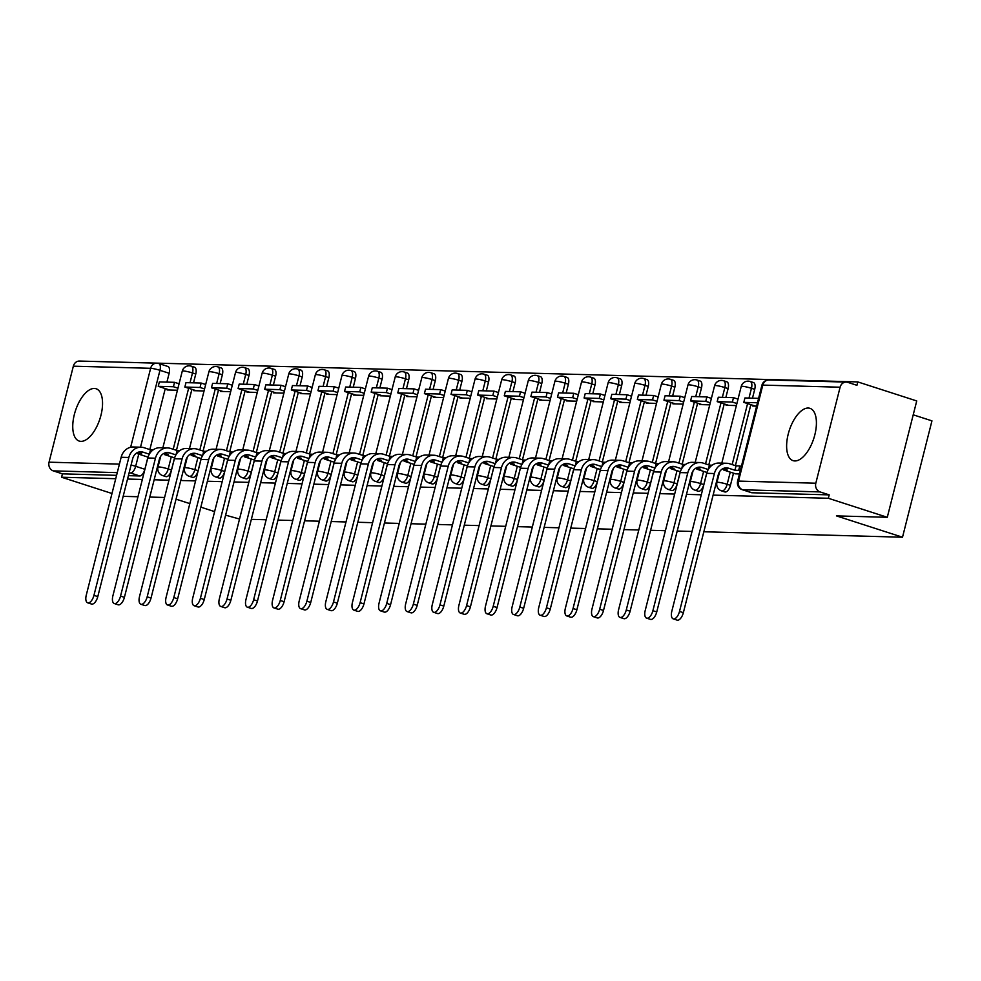 <?xml version="1.0" encoding="UTF-8"?>
<svg xmlns="http://www.w3.org/2000/svg" width="981" height="981" viewBox="0 0 981 981"><rect width="100%" height="100%" fill="white"/><g stroke="black" fill="none" stroke-linecap="round" stroke-linejoin="round"><path stroke-width="1.47" d="M724.444 491.751A7.051 3.311 -72.1 0 0 724.849 491.947A7.051 3.311 -72.1 0 0 725.302 492.021A7.051 3.311 -72.1 0 0 730.428 485.337L727.166 484.283A7.051 3.311 107.9 0 1 722.041 490.978A7.051 3.311 107.9 0 1 721.587 490.905L724.849 491.947M697.822 491.015A7.051 3.311 -72.1 0 0 698.239 491.223A7.051 3.311 -72.1 0 0 698.68 491.297A7.051 3.311 -72.1 0 0 703.806 484.602L700.557 483.559A7.051 3.311 107.9 0 1 695.419 490.242A7.051 3.311 107.9 0 1 694.977 490.169L698.239 491.223M671.212 490.292A7.051 3.311 -72.1 0 0 671.617 490.488A7.051 3.311 -72.1 0 0 672.071 490.561A7.051 3.311 -72.1 0 0 677.197 483.878L673.935 482.824A7.051 3.311 107.9 0 1 668.809 489.519A7.051 3.311 107.9 0 1 668.355 489.433L671.617 490.488M644.591 489.556A7.051 3.311 -72.1 0 0 644.995 489.764A7.051 3.311 -72.1 0 0 645.449 489.838A7.051 3.311 -72.1 0 0 650.575 483.143L647.313 482.088A7.051 3.311 107.9 0 1 642.187 488.783A7.051 3.311 107.9 0 1 641.746 488.71L644.995 489.764M617.981 488.832A7.051 3.311 -72.1 0 0 618.386 489.029A7.051 3.311 -72.1 0 0 618.827 489.102A7.051 3.311 -72.1 0 0 623.965 482.419L620.703 481.364A7.051 3.311 107.9 0 1 615.577 488.06A7.051 3.311 107.9 0 1 615.124 487.974L618.386 489.029M591.359 488.097A7.051 3.311 -72.1 0 0 591.764 488.305A7.051 3.311 -72.1 0 0 592.217 488.379A7.051 3.311 -72.1 0 0 597.343 481.683L594.081 480.629A7.051 3.311 107.9 0 1 588.956 487.324A7.051 3.311 107.9 0 1 588.514 487.25L591.764 488.305M564.737 487.373A7.051 3.311 -72.1 0 0 565.154 487.569A7.051 3.311 -72.1 0 0 565.596 487.643A7.051 3.311 -72.1 0 0 570.721 480.96L567.472 479.905A7.051 3.311 107.9 0 1 562.334 486.588A7.051 3.311 107.9 0 1 561.892 486.515L565.154 487.569M538.128 486.637A7.051 3.311 -72.1 0 0 538.532 486.846A7.051 3.311 -72.1 0 0 538.986 486.919A7.051 3.311 -72.1 0 0 544.112 480.224L540.85 479.169A7.051 3.311 107.9 0 1 535.724 485.865A7.051 3.311 107.9 0 1 535.27 485.791L538.532 486.846M511.506 485.914A7.051 3.311 -72.1 0 0 511.923 486.11A7.051 3.311 -72.1 0 0 512.364 486.184A7.051 3.311 -72.1 0 0 517.49 479.501L514.24 478.446A7.051 3.311 107.9 0 1 509.102 485.129A7.051 3.311 107.9 0 1 508.661 485.055L511.923 486.11M484.896 485.178A7.051 3.311 -72.1 0 0 485.301 485.374A7.051 3.311 -72.1 0 0 485.742 485.46A7.051 3.311 -72.1 0 0 490.88 478.765L487.618 477.71A7.051 3.311 107.9 0 1 482.493 484.406A7.051 3.311 107.9 0 1 482.039 484.332L485.301 485.374M458.274 484.455A7.051 3.311 -72.1 0 0 458.679 484.651A7.051 3.311 -72.1 0 0 459.133 484.724A7.051 3.311 -72.1 0 0 464.258 478.029L460.996 476.987A7.051 3.311 107.9 0 1 455.871 483.67A7.051 3.311 107.9 0 1 455.429 483.596L458.679 484.651M431.665 483.719A7.051 3.311 -72.1 0 0 432.069 483.915A7.051 3.311 -72.1 0 0 432.511 484.001A7.051 3.311 -72.1 0 0 437.649 477.306L434.387 476.251A7.051 3.311 107.9 0 1 429.261 482.946A7.051 3.311 107.9 0 1 428.807 482.873L432.069 483.915M405.043 482.983A7.051 3.311 -72.1 0 0 405.447 483.192A7.051 3.311 -72.1 0 0 405.901 483.265A7.051 3.311 -72.1 0 0 411.027 476.57L407.765 475.527A7.051 3.311 107.9 0 1 402.639 482.211A7.051 3.311 107.9 0 1 402.185 482.137L405.447 483.192M378.421 482.26A7.051 3.311 -72.1 0 0 378.838 482.456A7.051 3.311 -72.1 0 0 379.279 482.529A7.051 3.311 -72.1 0 0 384.405 475.846L381.155 474.792A7.051 3.311 107.9 0 1 376.017 481.487A7.051 3.311 107.9 0 1 375.576 481.413L378.838 482.456M351.811 481.524A7.051 3.311 -72.1 0 0 352.216 481.732A7.051 3.311 -72.1 0 0 352.67 481.806A7.051 3.311 -72.1 0 0 357.795 475.111L354.533 474.068A7.051 3.311 107.9 0 1 349.408 480.751A7.051 3.311 107.9 0 1 348.954 480.678L352.216 481.732M325.189 480.8A7.051 3.311 -72.1 0 0 325.594 480.997A7.051 3.311 -72.1 0 0 326.048 481.07A7.051 3.311 -72.1 0 0 331.173 474.387L327.924 473.333A7.051 3.311 107.9 0 1 322.786 480.028A7.051 3.311 107.9 0 1 322.344 479.942L325.594 480.997M298.58 480.065A7.051 3.311 -72.1 0 0 298.984 480.273A7.051 3.311 -72.1 0 0 299.426 480.347A7.051 3.311 -72.1 0 0 304.564 473.651L301.302 472.597A7.051 3.311 107.9 0 1 296.176 479.292A7.051 3.311 107.9 0 1 295.722 479.219L298.984 480.273M271.958 479.341A7.051 3.311 -72.1 0 0 272.362 479.537A7.051 3.311 -72.1 0 0 272.816 479.611A7.051 3.311 -72.1 0 0 277.942 472.928L274.68 471.873A7.051 3.311 107.9 0 1 269.554 478.569A7.051 3.311 107.9 0 1 269.113 478.483L272.362 479.537M245.336 478.605A7.051 3.311 -72.1 0 0 245.753 478.814A7.051 3.311 -72.1 0 0 246.194 478.887A7.051 3.311 -72.1 0 0 251.332 472.192L248.07 471.138A7.051 3.311 107.9 0 1 242.945 477.833A7.051 3.311 107.9 0 1 242.491 477.759L245.753 478.814M218.726 477.882A7.051 3.311 -72.1 0 0 219.131 478.078A7.051 3.311 -72.1 0 0 219.585 478.152A7.051 3.311 -72.1 0 0 224.71 471.469L221.448 470.414A7.051 3.311 107.9 0 1 216.323 477.097A7.051 3.311 107.9 0 1 215.869 477.024L219.131 478.078M192.104 477.146A7.051 3.311 -72.1 0 0 192.521 477.355A7.051 3.311 -72.1 0 0 192.963 477.428A7.051 3.311 -72.1 0 0 198.088 470.733L194.839 469.678A7.051 3.311 107.9 0 1 189.701 476.374A7.051 3.311 107.9 0 1 189.259 476.3L192.521 477.355M165.495 476.423A7.051 3.311 -72.1 0 0 165.899 476.619A7.051 3.311 -72.1 0 0 166.353 476.692A7.051 3.311 -72.1 0 0 171.479 470.009L168.217 468.955A7.051 3.311 107.9 0 1 163.091 475.638A7.051 3.311 107.9 0 1 162.638 475.564L165.899 476.619M94.335 388.451A27.493 12.9 -72.1 0 0 74.826 412.743A27.493 12.9 -72.1 0 0 79.203 441.07A27.493 12.9 -72.1 0 0 80.945 441.364A27.493 12.9 -72.1 0 0 100.467 417.084A27.493 12.9 -72.1 0 0 96.089 388.746A27.493 12.9 -72.1 0 0 94.335 388.451M808.209 408.035A27.493 12.9 -72.1 0 0 788.699 432.327A27.493 12.9 -72.1 0 0 793.077 460.653A27.493 12.9 -72.1 0 0 794.818 460.947A27.493 12.9 -72.1 0 0 814.34 436.655A27.493 12.9 -72.1 0 0 809.963 408.329A27.493 12.9 -72.1 0 0 808.209 408.035M713.113 495.111L828.344 498.274L887.29 517.294L916.732 400.947L857.786 381.916L90.902 361.364M913.225 414.816L931.95 420.861L902.508 537.22L703.831 531.763M111.981 493.504L61.582 477.232L115.721 478.716M127.542 479.047L142.343 479.451M154.152 479.77L168.965 480.187M180.774 480.506L195.575 480.911M207.396 481.242L222.196 481.646M234.005 481.965L248.806 482.37M260.627 482.701L275.428 483.106M287.237 483.425L302.038 483.829M313.859 484.16L328.66 484.565M340.468 484.884L355.281 485.288M367.09 485.62L381.891 486.024M393.712 486.343L408.513 486.748M420.322 487.079L435.123 487.483M446.944 487.802L461.744 488.207M473.553 488.538L488.354 488.943M500.175 489.261L514.976 489.678M526.797 489.997L541.598 490.402M553.407 490.733L568.207 491.138M580.029 491.456L594.829 491.861M606.638 492.192L621.439 492.597M633.26 492.916L648.061 493.32M659.87 493.651L674.67 494.056M686.492 494.375L701.292 494.78M164.587 497.465L149.786 497.06M137.965 496.742L123.165 496.337M176.053 499.17L189.836 503.609M200.835 507.165L214.606 511.604M225.605 515.16L239.536 519.035M692.022 531.444L677.221 531.04M665.4 530.709L650.599 530.304M638.778 529.985L623.977 529.581M612.169 529.25L597.368 528.845M585.547 528.526L570.746 528.109M558.937 527.79L544.136 527.386M532.315 527.067L517.514 526.65M505.705 526.331L490.892 525.926M479.084 525.595L464.283 525.191M452.462 524.872L437.661 524.467M425.852 524.136L411.051 523.731M399.23 523.413L384.429 523.008M372.621 522.677L357.82 522.272M345.999 521.953L331.198 521.549M319.389 521.218L304.576 520.813M292.767 520.494L277.966 520.089M266.145 519.758L251.344 519.354M887.29 517.294L836.45 515.896L902.508 537.22M857.786 381.916L856.928 385.312L847.743 382.345A7.051 6.168 91.6 0 0 846.223 382.087A7.051 6.168 91.6 0 0 840.104 387.213L815.812 483.216A7.051 6.168 91.6 0 0 820.018 491.91L742.727 489.789A7.051 3.311 107.9 0 1 742.286 489.715L751.471 492.683A7.051 3.311 107.9 0 1 751.054 492.474M828.344 498.274L829.203 494.878L820.018 491.91M167.457 366.404A7.051 3.311 107.9 0 1 167.898 366.477A7.051 3.311 107.9 0 1 169.149 373.27L166.917 382.112M165.274 388.586L149.848 449.58M147.935 457.109L144.857 469.274L135.672 466.306A7.051 3.311 107.9 0 1 130.547 473.001L129.075 472.965M61.582 477.232L62.441 473.848L53.256 470.88A7.051 6.168 -88.4 0 1 49.05 462.186L73.342 366.183A7.051 6.168 -88.4 0 1 79.461 361.057L156.752 363.166A7.051 6.168 -88.4 0 1 158.272 363.436A7.051 3.311 107.9 0 1 158.726 363.51A7.051 3.311 107.9 0 1 159.964 370.315L140.516 447.189M193.956 389.984L193.784 390.683L204.048 390.965M220.578 390.72L220.394 391.419L230.658 391.701M247.187 391.444L247.016 392.142L257.28 392.425M273.809 392.179L273.625 392.878L283.889 393.16M300.419 392.903L300.247 393.614L310.511 393.896M327.041 393.639L326.869 394.337L337.133 394.62M353.663 394.362L353.479 395.073L363.743 395.355M380.272 395.098L380.101 395.797L390.364 396.079M406.894 395.821L406.71 396.532L416.974 396.815M433.504 396.557L433.332 397.256L443.596 397.538M460.126 397.293L459.942 397.992L470.218 398.274M486.735 398.016L486.564 398.715L496.827 398.997M513.357 398.752L513.186 399.451L523.449 399.733M539.979 399.475L539.795 400.174L550.059 400.456M566.589 400.211L566.417 400.91L576.681 401.192M593.211 400.935L593.027 401.634L603.29 401.916M619.82 401.67L619.649 402.369L629.912 402.651M646.442 402.394L646.258 403.105L656.534 403.387M673.064 403.13L672.88 403.829L683.144 404.111M699.674 403.853L699.502 404.564L709.766 404.846M726.296 404.589L726.112 405.288L736.375 405.57M752.905 405.312L752.734 406.024L756.633 406.122M735.566 473.835L739.466 473.97M754.72 389.334L751.458 388.292A7.051 3.311 107.9 0 0 750.207 381.486L753.469 382.541A7.051 3.311 -72.1 0 1 754.72 389.334L752.476 398.176M750.845 404.65L735.407 465.644M733.506 473.173L730.428 485.337M728.098 388.611L724.849 387.556A7.051 3.311 107.9 0 0 723.598 380.751L726.86 381.805A7.051 3.311 -72.1 0 1 728.098 388.611L725.866 397.452M724.223 403.927L708.797 464.908M706.884 472.437L703.806 484.602M701.489 387.875L698.227 386.821A7.051 3.311 107.9 0 0 696.976 380.027L700.238 381.069A7.051 3.311 -72.1 0 1 701.489 387.875L699.245 396.716M697.614 403.191L682.175 464.185M680.274 471.714L677.197 483.878M674.867 387.152L671.605 386.097A7.051 3.311 107.9 0 0 670.366 379.291L673.616 380.346A7.051 3.311 -72.1 0 1 674.867 387.152L672.635 395.993M670.992 402.468L655.566 463.449M653.653 470.978L650.575 483.143M648.257 386.416L644.995 385.361A7.051 3.311 107.9 0 0 643.744 378.568L647.006 379.61A7.051 3.311 -72.1 0 1 648.257 386.416L646.013 395.257M644.382 401.732L628.944 462.725M627.043 470.255L623.965 482.419M621.635 385.692L618.373 384.638A7.051 3.311 107.9 0 0 617.135 377.832L620.384 378.887A7.051 3.311 -72.1 0 1 621.635 385.692L619.403 394.534M617.76 400.996L602.322 461.99M600.421 469.519L597.343 481.683M595.013 384.957L591.764 383.902A7.051 3.311 107.9 0 0 590.513 377.109L593.775 378.151A7.051 3.311 -72.1 0 1 595.013 384.957L592.782 393.798M591.138 400.273L575.712 461.266M573.799 468.795L570.721 480.96M568.404 384.233L565.142 383.179A7.051 3.311 107.9 0 0 563.891 376.373L567.153 377.427A7.051 3.311 -72.1 0 1 568.404 384.233L566.16 393.062M564.529 399.537L549.09 460.53M547.19 468.06L544.112 480.224M541.782 383.497L538.532 382.443A7.051 3.311 107.9 0 0 537.281 375.649L540.543 376.692A7.051 3.311 -72.1 0 1 541.782 383.497L539.55 392.339M537.907 398.813L522.481 459.807M520.568 467.336L517.49 479.501M515.172 382.762L511.91 381.719A7.051 3.311 107.9 0 0 510.66 374.914L513.921 375.968A7.051 3.311 -72.1 0 1 515.172 382.762L512.928 391.603M511.297 398.078L495.859 459.071M493.958 466.6L490.88 478.765M488.55 382.038L485.288 380.984A7.051 3.311 107.9 0 0 484.05 374.178L487.299 375.233A7.051 3.311 -72.1 0 1 488.55 382.038L486.318 390.879M484.675 397.354L469.249 458.348M467.336 465.877L464.258 478.029M461.941 381.302L458.679 380.26A7.051 3.311 107.9 0 0 457.428 373.454L460.69 374.509A7.051 3.311 -72.1 0 1 461.941 381.302L459.697 390.144M458.066 396.618L442.627 457.612M440.727 465.141L437.649 477.306M435.319 380.579L432.057 379.524A7.051 3.311 107.9 0 0 430.818 372.719L434.068 373.773A7.051 3.311 -72.1 0 1 435.319 380.579L433.087 389.42M431.444 395.895L416.005 456.876M414.105 464.418L411.027 476.57M408.697 379.843L405.447 378.801A7.051 3.311 107.9 0 0 404.197 371.995L407.458 373.05A7.051 3.311 -72.1 0 1 408.697 379.843L406.465 388.684M404.822 395.159L389.396 456.153M387.483 463.682L384.405 475.846M382.087 379.12L378.825 378.065A7.051 3.311 107.9 0 0 377.575 371.259L380.836 372.314A7.051 3.311 -72.1 0 1 382.087 379.12L379.843 387.961M378.212 394.436L362.774 455.417M360.873 462.946L357.795 475.111M355.465 378.384L352.216 377.329A7.051 3.311 107.9 0 0 350.965 370.536L354.227 371.578A7.051 3.311 -72.1 0 1 355.465 378.384L353.234 387.225M351.59 393.7L336.164 454.694M334.251 462.223L331.173 474.387M328.856 377.66L325.594 376.606A7.051 3.311 107.9 0 0 324.343 369.8L327.605 370.855A7.051 3.311 -72.1 0 1 328.856 377.66L326.612 386.502M324.981 392.976L309.542 453.958M307.642 461.487L304.564 473.651M302.234 376.925L298.972 375.87A7.051 3.311 107.9 0 0 297.734 369.077L300.983 370.119A7.051 3.311 -72.1 0 1 302.234 376.925L300.002 385.766M298.359 392.241L282.933 453.234M281.02 460.763L277.942 472.928M275.624 376.201L272.362 375.147A7.051 3.311 107.9 0 0 271.112 368.341L274.373 369.396A7.051 3.311 -72.1 0 1 275.624 376.201L273.38 385.043M271.749 391.505L256.311 452.499M254.41 460.028L251.332 472.192M249.002 375.465L245.741 374.411A7.051 3.311 107.9 0 0 244.49 367.617L247.752 368.66A7.051 3.311 -72.1 0 1 249.002 375.465L246.771 384.307M245.127 390.781L229.689 451.775M227.788 459.304L224.71 471.469M222.38 374.742L219.131 373.687A7.051 3.311 107.9 0 0 217.88 366.882L221.142 367.936A7.051 3.311 -72.1 0 1 222.38 374.742L220.149 383.571M218.505 390.046L203.079 451.039M201.166 458.568L198.088 470.733M195.771 374.006L192.509 372.952A7.051 3.311 107.9 0 0 191.258 366.158L194.52 367.201A7.051 3.311 -72.1 0 1 195.771 374.006L193.527 382.848M191.896 389.322L176.457 450.316M174.557 457.845L171.479 470.009M167.346 389.261L167.162 389.96L177.426 390.242M829.203 494.878L751.912 492.756A7.051 3.311 107.9 0 1 751.471 492.683M128.401 475.65L139.731 475.969A7.051 3.311 -72.1 0 0 144.857 469.274M62.441 473.848L116.58 475.331M149.308 454.178L143.005 452.143A9.516 8.326 91.6 0 0 140.945 451.787A9.516 8.326 91.6 0 0 132.68 458.716L97.793 596.607A7.934 3.716 107.9 0 1 91.515 604.051L87.665 602.812A7.934 3.716 -72.1 0 0 93.943 595.369L128.83 457.477A14.102 12.336 -88.4 0 1 141.068 447.213A14.102 12.336 -88.4 0 1 144.121 447.728L150.485 449.789L149.431 453.97M141.068 447.213L133.391 446.993A14.102 12.336 -88.4 0 0 121.154 457.269L86.267 595.16A7.934 3.716 -72.1 0 0 87.665 602.812M153.171 449.862L150.485 449.789M148.021 457.134L137.941 453.884L141.693 453.982L137.377 452.597M174.544 382.32L159.351 381.903L158.235 386.318L173.429 386.735L174.544 382.32L179.057 383.779M177.941 388.194L173.429 386.735M169.738 390.033L158.235 386.318M137.941 453.884L138.198 452.854M175.918 454.902L169.615 452.866A9.516 8.326 91.6 0 0 167.555 452.523A9.516 8.326 91.6 0 0 159.302 459.451L124.415 597.343A7.934 3.716 107.9 0 1 118.137 604.787L114.287 603.536A7.934 3.716 -72.1 0 0 120.553 596.092L155.452 458.213A14.102 12.336 -88.4 0 1 167.69 447.937A14.102 12.336 -88.4 0 1 170.731 448.464L177.095 450.512L176.04 454.694M167.69 447.937L160.013 447.728A14.102 12.336 -88.4 0 0 147.775 457.992L112.876 595.884A7.934 3.716 -72.1 0 0 114.287 603.536M179.781 450.586L177.095 450.512M174.63 457.869L164.55 454.62L168.303 454.718L163.999 453.32M201.154 383.056L185.973 382.639L184.857 387.054L200.038 387.47L201.154 383.056L205.679 384.515M204.563 388.93L200.038 387.47M196.347 390.757L184.857 387.054M164.55 454.62L164.808 453.59M202.54 455.638L196.237 453.602A9.516 8.326 91.6 0 0 194.177 453.247A9.516 8.326 91.6 0 0 185.912 460.175L151.025 598.067A7.934 3.716 107.9 0 1 144.747 605.51L140.896 604.271A7.934 3.716 -72.1 0 0 147.175 596.828L182.061 458.936A14.102 12.336 -88.4 0 1 194.299 448.673A14.102 12.336 -88.4 0 1 197.353 449.188L203.717 451.248L202.662 455.429M194.299 448.673L186.623 448.452A14.102 12.336 -88.4 0 0 174.385 458.728L139.498 596.62A7.934 3.716 -72.1 0 0 140.896 604.271M206.402 451.321L203.717 451.248M201.252 458.593L191.172 455.343L194.925 455.442L190.608 454.056M227.776 383.779L212.583 383.375L211.467 387.777L226.66 388.194L227.776 383.779L232.301 385.251M231.185 389.653L226.66 388.194M222.969 391.493L211.467 387.777M191.172 455.343L191.43 454.313M229.149 456.361L222.846 454.338A9.516 8.326 91.6 0 0 220.799 453.982A9.516 8.326 91.6 0 0 212.534 460.911L177.647 598.802A7.934 3.716 107.9 0 1 171.368 606.246L167.518 604.995A7.934 3.716 -72.1 0 0 173.796 597.564L208.683 459.672A14.102 12.336 -88.4 0 1 220.921 449.396A14.102 12.336 -88.4 0 1 223.962 449.923L230.339 451.983L229.272 456.153M220.921 449.396L213.245 449.188A14.102 12.336 -88.4 0 0 201.007 459.451L166.108 597.343A7.934 3.716 -72.1 0 0 167.518 604.995M233.012 452.057L230.339 451.983M227.862 459.329L217.782 456.079L221.547 456.177L217.23 454.779M254.386 384.515L239.205 384.098L238.089 388.513L253.27 388.93L254.386 384.515L258.91 385.974M257.795 390.389L253.27 388.93M249.579 392.216L238.089 388.513M217.782 456.079L218.052 455.049M255.771 457.097L249.468 455.061A9.516 8.326 91.6 0 0 247.408 454.706A9.516 8.326 91.6 0 0 239.156 461.646L204.256 599.526A7.934 3.716 107.9 0 1 197.99 606.969L194.14 605.731A7.934 3.716 -72.1 0 0 200.406 598.287L235.305 460.396A14.102 12.336 -88.4 0 1 247.531 450.132A14.102 12.336 -88.4 0 1 250.584 450.647L256.948 452.707L255.894 456.888M247.531 450.132L239.855 449.923A14.102 12.336 -88.4 0 0 227.617 460.187L192.73 598.079A7.934 3.716 -72.1 0 0 194.14 605.731M259.634 452.781L256.948 452.707M254.484 460.052L244.404 456.803L248.156 456.913L243.84 455.515M281.007 385.251L265.826 384.834L264.711 389.236L279.892 389.653L281.007 385.251L285.532 386.71M284.416 391.112L279.892 389.653M276.201 392.952L264.711 389.236M244.404 456.803L244.661 455.785M282.393 457.833L276.078 455.797A9.516 8.326 91.6 0 0 274.03 455.442A9.516 8.326 91.6 0 0 265.765 462.37L230.878 600.262A7.934 3.716 107.9 0 1 224.6 607.705L220.75 606.454A7.934 3.716 -72.1 0 0 227.028 599.023L261.915 461.131A14.102 12.336 -88.4 0 1 274.153 450.855A14.102 12.336 -88.4 0 1 277.194 451.383L283.57 453.443L282.516 457.624M274.153 450.855L266.476 450.647A14.102 12.336 -88.4 0 0 254.238 460.923L219.352 598.802A7.934 3.716 -72.1 0 0 220.75 606.454M286.256 453.516L283.57 453.443M281.093 460.788L271.026 457.538L274.778 457.637L270.462 456.251M307.617 385.974L292.436 385.558L291.32 389.972L306.501 390.389L307.617 385.974L312.142 387.434M311.026 391.848L306.501 390.389M302.822 393.675L291.32 389.972M271.026 457.538L271.283 456.508M309.003 458.556L302.7 456.521A9.516 8.326 91.6 0 0 300.64 456.165A9.516 8.326 91.6 0 0 292.387 463.106L257.488 600.985A7.934 3.716 107.9 0 1 251.222 608.428L247.371 607.19A7.934 3.716 -72.1 0 0 253.638 599.747L288.537 461.855A14.102 12.336 -88.4 0 1 300.775 451.591A14.102 12.336 -88.4 0 1 303.816 452.118L310.18 454.166L309.125 458.348M300.775 451.591L293.086 451.383A14.102 12.336 -88.4 0 0 280.86 461.646L245.961 599.538A7.934 3.716 -72.1 0 0 247.371 607.19M312.865 454.24L310.18 454.166M307.715 461.511L297.635 458.262L301.388 458.372L297.071 456.974M334.239 386.71L319.058 386.293L317.942 390.696L333.123 391.112L334.239 386.71L338.764 388.169M337.648 392.572L333.123 391.112M329.432 394.411L317.942 390.696M297.635 458.262L297.893 457.244M335.625 459.292L329.322 457.256A9.516 8.326 91.6 0 0 327.262 456.901A9.516 8.326 91.6 0 0 318.997 463.829L284.11 601.721A7.934 3.716 107.9 0 1 277.831 609.164L273.981 607.926A7.934 3.716 -72.1 0 0 280.259 600.482L315.146 462.591A14.102 12.336 -88.4 0 1 327.384 452.315A14.102 12.336 -88.4 0 1 330.438 452.842L336.802 454.902L335.747 459.083M327.384 452.315L319.708 452.106A14.102 12.336 -88.4 0 0 307.47 462.382L272.583 600.274A7.934 3.716 -72.1 0 0 273.981 607.926M339.487 454.976L336.802 454.902M334.337 462.247L324.257 458.998L328.01 459.096L323.693 457.71M360.861 387.434L345.668 387.017L344.552 391.431L359.745 391.848L360.861 387.434L365.373 388.893M364.258 393.307L359.745 391.848M356.054 395.135L344.552 391.431M324.257 458.998L324.515 457.968M362.234 460.015L355.931 457.98A9.516 8.326 91.6 0 0 353.871 457.624A9.516 8.326 91.6 0 0 345.619 464.565L310.732 602.457A7.934 3.716 107.9 0 1 304.453 609.888L300.603 608.649A7.934 3.716 -72.1 0 0 306.869 601.206L341.768 463.314A14.102 12.336 -88.4 0 1 354.006 453.05A14.102 12.336 -88.4 0 1 357.047 453.578L363.424 455.625L362.357 459.807M354.006 453.05L346.33 452.842A14.102 12.336 -88.4 0 0 334.092 463.106L299.193 600.997A7.934 3.716 -72.1 0 0 300.603 608.649M366.097 455.699L363.424 455.625M360.947 462.983L350.867 459.721L354.619 459.831L350.315 458.434M387.47 388.169L372.29 387.753L371.174 392.155L386.355 392.572L387.47 388.169L391.995 389.629M390.879 394.031L386.355 392.572M382.664 395.87L371.174 392.155M350.867 459.721L351.124 458.703M388.856 460.751L382.553 458.716A9.516 8.326 91.6 0 0 380.493 458.36A9.516 8.326 91.6 0 0 372.228 465.288L337.341 603.18A7.934 3.716 107.9 0 1 331.063 610.623L327.213 609.385A7.934 3.716 -72.1 0 0 333.491 601.942L368.378 464.05A14.102 12.336 -88.4 0 1 380.616 453.774A14.102 12.336 -88.4 0 1 383.669 454.301L390.033 456.361L388.979 460.543M380.616 453.774L372.939 453.565A14.102 12.336 -88.4 0 0 360.701 463.841L325.815 601.733A7.934 3.716 -72.1 0 0 327.213 609.385M392.719 456.435L390.033 456.361M387.569 463.706L377.489 460.457L381.241 460.555L376.925 459.169M414.092 388.893L398.899 388.476L397.783 392.89L412.976 393.307L414.092 388.893L418.617 390.352M417.501 394.767L412.976 393.307M409.285 396.594L397.783 392.89M377.489 460.457L377.746 459.427M415.466 461.475L409.163 459.439A9.516 8.326 91.6 0 0 407.115 459.083A9.516 8.326 91.6 0 0 398.85 466.024L363.963 603.916A7.934 3.716 107.9 0 1 357.685 611.359L353.834 610.108A7.934 3.716 -72.1 0 0 360.113 602.665L395 464.773A14.102 12.336 -88.4 0 1 407.238 454.51A14.102 12.336 -88.4 0 1 410.279 455.037L416.655 457.085L415.588 461.266M407.238 454.51L399.561 454.301A14.102 12.336 -88.4 0 0 387.323 464.565L352.437 602.457A7.934 3.716 -72.1 0 0 353.834 610.108M419.328 457.158L416.655 457.085M414.178 464.442L404.098 461.18L407.863 461.291L403.547 459.893M440.702 389.629L425.521 389.212L424.405 393.614L439.586 394.031L440.702 389.629L445.227 391.088M444.111 395.49L439.586 394.031M435.895 397.33L424.405 393.614M404.098 461.18L404.368 460.163M442.088 462.21L435.785 460.175A9.516 8.326 91.6 0 0 433.725 459.819A9.516 8.326 91.6 0 0 425.472 466.748L390.573 604.639A7.934 3.716 107.9 0 1 384.307 612.083L380.456 610.844A7.934 3.716 -72.1 0 0 386.722 603.401L421.622 465.509A14.102 12.336 -88.4 0 1 433.847 455.233A14.102 12.336 -88.4 0 1 436.901 455.76L443.265 457.82L442.21 462.002M433.847 455.233L426.171 455.025A14.102 12.336 -88.4 0 0 413.933 465.301L379.046 603.192A7.934 3.716 -72.1 0 0 380.456 610.844M445.95 457.894L443.265 457.82M440.8 465.166L430.72 461.916L434.473 462.014L430.156 460.629M467.324 390.352L452.143 389.935L451.027 394.35L466.208 394.767L467.324 390.352L471.849 391.811M470.733 396.226L466.208 394.767M462.517 398.065L451.027 394.35M430.72 461.916L430.978 460.886M468.71 462.934L462.394 460.898A9.516 8.326 91.6 0 0 460.347 460.555A9.516 8.326 91.6 0 0 452.082 467.483L417.195 605.375A7.934 3.716 107.9 0 1 410.916 612.818L407.066 611.568A7.934 3.716 -72.1 0 0 413.344 604.124L448.231 466.233A14.102 12.336 -88.4 0 1 460.469 455.969A14.102 12.336 -88.4 0 1 463.51 456.496L469.887 458.544L468.832 462.725M460.469 455.969L452.793 455.76A14.102 12.336 -88.4 0 0 440.555 466.024L405.668 603.916A7.934 3.716 -72.1 0 0 407.066 611.568M472.572 458.618L469.887 458.544M467.422 465.901L457.342 462.64L461.095 462.75L456.778 461.352M493.934 391.088L478.753 390.671L477.637 395.085L492.818 395.49L493.934 391.088L498.458 392.547M497.342 396.962L492.818 395.49M489.139 398.789L477.637 395.085M457.342 462.64L457.6 461.622M495.319 463.67L489.016 461.634A9.516 8.326 91.6 0 0 486.956 461.278A9.516 8.326 91.6 0 0 478.703 468.207L443.804 606.099A7.934 3.716 107.9 0 1 437.538 613.542L433.688 612.303A7.934 3.716 -72.1 0 0 439.954 604.86L474.853 466.968A14.102 12.336 -88.4 0 1 487.091 456.705A14.102 12.336 -88.4 0 1 490.132 457.22L496.496 459.28L495.442 463.461M487.091 456.705L479.402 456.484A14.102 12.336 -88.4 0 0 467.177 466.76L432.278 604.652A7.934 3.716 -72.1 0 0 433.688 612.303M499.182 459.353L496.496 459.28M494.032 466.625L483.952 463.375L487.704 463.473L483.4 462.088M520.555 391.811L505.374 391.394L504.259 395.809L519.44 396.226L520.555 391.811L525.08 393.271M523.964 397.685L519.44 396.226M515.748 399.525L504.259 395.809M483.952 463.375L484.209 462.345M521.941 464.393L515.638 462.358A9.516 8.326 91.6 0 0 513.578 462.014A9.516 8.326 91.6 0 0 505.313 468.943L470.426 606.834A7.934 3.716 107.9 0 1 464.148 614.278L460.297 613.027A7.934 3.716 -72.1 0 0 466.576 605.584L501.463 467.704A14.102 12.336 -88.4 0 1 513.701 457.428A14.102 12.336 -88.4 0 1 516.754 457.955L523.118 460.003L522.064 464.185M513.701 457.428L506.024 457.22A14.102 12.336 -88.4 0 0 493.786 467.483L458.9 605.375A7.934 3.716 -72.1 0 0 460.297 613.027M525.804 460.077L523.118 460.003M520.653 467.361L510.574 464.111L514.326 464.209L510.01 462.811M547.177 392.547L531.984 392.13L530.868 396.545L546.061 396.962L547.177 392.547L551.69 394.006M550.574 398.421L546.061 396.962M542.37 400.248L530.868 396.545M510.574 464.111L510.831 463.081M548.551 465.129L542.248 463.093A9.516 8.326 91.6 0 0 540.188 462.738A9.516 8.326 91.6 0 0 531.935 469.666L497.048 607.558A7.934 3.716 107.9 0 1 490.77 615.001L486.919 613.763A7.934 3.716 -72.1 0 0 493.198 606.319L528.085 468.428A14.102 12.336 -88.4 0 1 540.323 458.164A14.102 12.336 -88.4 0 1 543.364 458.679L549.74 460.739L548.673 464.92M540.323 458.164L532.646 457.943A14.102 12.336 -88.4 0 0 520.408 468.219L485.509 606.111A7.934 3.716 -72.1 0 0 486.919 613.763M552.413 460.812L549.74 460.739M547.263 468.084L537.183 464.835L540.936 464.933L536.632 463.547M573.787 393.271L558.606 392.866L557.49 397.268L572.671 397.685L573.787 393.271L578.312 394.742M577.196 399.144L572.671 397.685M568.98 400.984L557.49 397.268M537.183 464.835L537.441 463.805M575.173 465.852L568.87 463.829A9.516 8.326 91.6 0 0 566.81 463.473A9.516 8.326 91.6 0 0 558.557 470.402L523.658 608.294A7.934 3.716 107.9 0 1 517.379 615.737L513.529 614.486A7.934 3.716 -72.1 0 0 519.807 607.055L554.694 469.163A14.102 12.336 -88.4 0 1 566.932 458.887A14.102 12.336 -88.4 0 1 569.986 459.415L576.35 461.475L575.295 465.644M566.932 458.887L559.256 458.679A14.102 12.336 -88.4 0 0 547.018 468.943L512.131 606.834A7.934 3.716 -72.1 0 0 513.529 614.486M579.035 461.548L576.35 461.475M573.885 468.82L563.805 465.57L567.558 465.668L563.241 464.271M600.409 394.006L585.216 393.589L584.1 398.004L599.293 398.421L600.409 394.006L604.934 395.466M603.818 399.88L599.293 398.421M595.602 401.707L584.1 398.004M563.805 465.57L564.063 464.54M601.782 466.588L595.479 464.553A9.516 8.326 91.6 0 0 593.431 464.197A9.516 8.326 91.6 0 0 585.167 471.125L550.28 609.017A7.934 3.716 107.9 0 1 544.001 616.46L540.151 615.222A7.934 3.716 -72.1 0 0 546.429 607.779L581.316 469.887A14.102 12.336 -88.4 0 1 593.554 459.623A14.102 12.336 -88.4 0 1 596.595 460.138L602.972 462.198L601.905 466.38M593.554 459.623L585.878 459.415A14.102 12.336 -88.4 0 0 573.64 469.678L538.753 607.57A7.934 3.716 -72.1 0 0 540.151 615.222M605.645 462.272L602.972 462.198M600.495 469.543L590.415 466.294L594.179 466.404L589.863 465.006M627.018 394.742L611.837 394.325L610.722 398.727L625.903 399.144L627.018 394.742L631.543 396.201M630.427 400.604L625.903 399.144M622.212 402.443L610.722 398.727M590.415 466.294L590.685 465.276M628.404 467.324L622.101 465.288A9.516 8.326 91.6 0 0 620.041 464.933A9.516 8.326 91.6 0 0 611.788 471.861L576.889 609.753A7.934 3.716 107.9 0 1 570.623 617.196L566.773 615.945A7.934 3.716 -72.1 0 0 573.039 608.514L607.938 470.622A14.102 12.336 -88.4 0 1 620.164 460.347A14.102 12.336 -88.4 0 1 623.217 460.874L629.581 462.934L628.527 467.103M620.164 460.347L612.487 460.138A14.102 12.336 -88.4 0 0 600.249 470.414L565.363 608.294A7.934 3.716 -72.1 0 0 566.773 615.945M632.267 463.007L629.581 462.934M627.117 470.279L617.037 467.03L620.789 467.128L616.473 465.742M653.64 395.466L638.459 395.049L637.343 399.463L652.524 399.88L653.64 395.466L658.165 396.925M657.049 401.339L652.524 399.88M648.833 403.166L637.343 399.463M617.037 467.03L617.294 466M655.026 468.047L648.711 466.012A9.516 8.326 91.6 0 0 646.663 465.656A9.516 8.326 91.6 0 0 638.398 472.597L603.511 610.476A7.934 3.716 107.9 0 1 597.233 617.92L593.382 616.681A7.934 3.716 -72.1 0 0 599.661 609.238L634.548 471.346A14.102 12.336 -88.4 0 1 646.786 461.082A14.102 12.336 -88.4 0 1 649.827 461.61L656.203 463.657L655.149 467.839M646.786 461.082L639.109 460.874A14.102 12.336 -88.4 0 0 626.871 471.138L591.984 609.029A7.934 3.716 -72.1 0 0 593.382 616.681M658.889 463.731L656.203 463.657M653.738 471.003L643.659 467.753L647.411 467.863L643.095 466.466M680.25 396.201L665.069 395.784L663.953 400.187L679.134 400.604L680.25 396.201L684.775 397.661M683.659 402.063L679.134 400.604M675.455 403.902L663.953 400.187M643.659 467.753L643.916 466.735M681.636 468.783L675.333 466.748A9.516 8.326 91.6 0 0 673.273 466.392A9.516 8.326 91.6 0 0 665.02 473.32L630.121 611.212A7.934 3.716 107.9 0 1 623.855 618.655L620.004 617.417A7.934 3.716 -72.1 0 0 626.27 609.974L661.169 472.082A14.102 12.336 -88.4 0 1 673.407 461.806A14.102 12.336 -88.4 0 1 676.449 462.333L682.813 464.393L681.758 468.575M673.407 461.806L665.719 461.597A14.102 12.336 -88.4 0 0 653.493 471.873L618.594 609.753A7.934 3.716 -72.1 0 0 620.004 617.417M685.498 464.467L682.813 464.393M680.348 471.738L670.268 468.489L674.021 468.587L669.716 467.201M706.872 396.925L691.691 396.508L690.575 400.922L705.756 401.339L706.872 396.925L711.397 398.384M710.281 402.799L705.756 401.339M702.065 404.626L690.575 400.922M670.268 468.489L670.526 467.459M708.257 469.507L701.955 467.471A9.516 8.326 91.6 0 0 699.894 467.115A9.516 8.326 91.6 0 0 691.63 474.056L656.743 611.948A7.934 3.716 107.9 0 1 650.464 619.379L646.614 618.14A7.934 3.716 -72.1 0 0 652.892 610.697L687.779 472.805A14.102 12.336 -88.4 0 1 700.017 462.541A14.102 12.336 -88.4 0 1 703.07 463.069L709.435 465.117L708.38 469.298M700.017 462.541L692.341 462.333A14.102 12.336 -88.4 0 0 680.103 472.597L645.216 610.489A7.934 3.716 -72.1 0 0 646.614 618.14M712.12 465.19L709.435 465.117M706.97 472.474L696.89 469.212L700.642 469.323L696.326 467.925M733.494 397.661L718.3 397.244L717.185 401.646L732.378 402.063L733.494 397.661L738.006 399.12M736.89 403.522L732.378 402.063M728.687 405.361L717.185 401.646M696.89 469.212L697.148 468.195M683.365 612.671A7.934 3.716 107.9 0 1 677.086 620.115L673.236 618.876A7.934 3.716 -72.1 0 0 679.514 611.433L714.401 473.541A14.102 12.336 -88.4 0 1 726.639 463.265A14.102 12.336 -88.4 0 1 729.68 463.792L736.057 465.852L734.941 470.255L728.564 468.207A9.516 8.326 91.6 0 0 726.504 467.851A9.516 8.326 91.6 0 0 718.251 474.779L683.365 612.671L679.514 611.433M726.639 463.265L718.963 463.057A14.102 12.336 -88.4 0 0 706.725 473.333L671.826 611.224A7.934 3.716 -72.1 0 0 673.236 618.876M740.25 470.868L738.693 470.365L739.809 465.95L736.057 465.852M738.693 470.365L734.941 470.255M735.652 473.86L723.5 469.948L727.252 470.046L722.948 468.66M758.595 398.347L744.922 397.967L743.806 402.382L757.479 402.762M755.296 406.085L743.806 402.382M739.809 465.95L741.366 466.453M723.5 469.948L723.757 468.918M840.104 387.213L762.813 385.104L738.521 481.095L815.812 483.216M169.149 373.27L159.964 370.315A7.051 0.846 14.2 0 0 150.633 368.304L73.342 366.183M138.75 454.154L135.672 466.306A7.051 0.846 14.2 0 0 131.074 465.055M130.645 447.275L150.633 368.304A7.051 6.168 -88.4 0 1 156.752 363.166A7.051 7.051 0 0 1 158.726 363.51L167.898 366.477M49.05 462.186L119.424 464.111M750.207 381.486A7.051 7.051 0 0 0 741.219 386.465A7.051 0.846 -165.8 0 1 742.127 386.281A7.051 0.846 -165.8 0 1 751.458 388.292L748.981 398.078M747.583 403.596L732.157 464.589M730.244 472.119L727.166 484.283A7.051 0.846 -165.8 0 0 717.834 482.284A7.051 0.846 14.2 0 0 716.927 482.456A7.051 7.051 0 0 0 721.587 490.905M723.598 380.751A7.051 7.051 0 0 0 714.597 385.729A7.051 0.846 -165.8 0 1 715.505 385.545A7.051 0.846 -165.8 0 1 724.849 387.556L722.359 397.354M720.974 402.872L705.535 463.866M703.635 471.395L700.557 483.559A7.051 0.846 -165.8 0 0 691.213 481.548A7.051 0.846 14.2 0 0 690.305 481.732A7.051 7.051 0 0 0 694.977 490.169M696.976 380.027A7.051 7.051 0 0 0 687.975 385.006A7.051 0.846 -165.8 0 1 688.895 384.822A7.051 0.846 -165.8 0 1 698.227 386.821L695.75 396.618M694.352 402.136L678.913 463.13M677.013 470.659L673.935 482.824A7.051 0.846 -165.8 0 0 664.603 480.813A7.051 0.846 14.2 0 0 663.683 480.997A7.051 7.051 0 0 0 668.355 489.433M670.366 379.291A7.051 7.051 0 0 0 661.366 384.27A7.051 0.846 -165.8 0 1 662.273 384.086A7.051 0.846 -165.8 0 1 671.605 386.097L669.128 395.895M667.73 401.413L652.304 462.407M650.391 469.936L647.313 482.088A7.051 0.846 -165.8 0 0 637.981 480.089A7.051 0.846 14.2 0 0 637.074 480.273A7.051 7.051 0 0 0 641.746 488.71M643.744 378.568A7.051 7.051 0 0 0 634.744 383.546A7.051 0.846 -165.8 0 1 635.651 383.363A7.051 0.846 -165.8 0 1 644.995 385.361L642.518 395.159M641.12 400.677L625.682 461.671M623.781 469.2L620.703 481.364A7.051 0.846 -165.8 0 0 611.359 479.353A7.051 0.846 14.2 0 0 610.452 479.537A7.051 7.051 0 0 0 615.124 487.974M617.135 377.832A7.051 7.051 0 0 0 608.134 382.811A7.051 0.846 -165.8 0 1 609.042 382.627A7.051 0.846 -165.8 0 1 618.373 384.638L615.896 394.436M614.498 399.954L599.072 460.935M597.159 468.477L594.081 480.629A7.051 0.846 -165.8 0 0 584.75 478.63A7.051 0.846 14.2 0 0 583.842 478.814A7.051 7.051 0 0 0 588.514 487.25M590.513 377.109A7.051 7.051 0 0 0 581.512 382.087A7.051 0.846 -165.8 0 1 582.42 381.903A7.051 0.846 -165.8 0 1 591.764 383.902L589.287 393.7M587.889 399.218L572.45 460.212M570.55 467.741L567.472 479.905A7.051 0.846 -165.8 0 0 558.128 477.894A7.051 0.846 14.2 0 0 557.22 478.078A7.051 7.051 0 0 0 561.892 486.515M563.891 376.373A7.051 7.051 0 0 0 554.903 381.351A7.051 0.846 -165.8 0 1 555.81 381.168A7.051 0.846 -165.8 0 1 565.142 383.179L562.665 392.976M561.267 398.494L545.841 459.476M543.928 467.005L540.85 479.169A7.051 0.846 -165.8 0 0 531.518 477.171A7.051 0.846 14.2 0 0 530.611 477.355A7.051 7.051 0 0 0 535.27 485.791M537.281 375.649A7.051 7.051 0 0 0 528.281 380.628A7.051 0.846 -165.8 0 1 529.188 380.444A7.051 0.846 -165.8 0 1 538.532 382.443L536.043 392.241M534.657 397.759L519.219 458.752M517.318 466.282L514.24 478.446A7.051 0.846 -165.8 0 0 504.896 476.435A7.051 0.846 14.2 0 0 503.989 476.619A7.051 7.051 0 0 0 508.661 485.055M510.66 374.914A7.051 7.051 0 0 0 501.659 379.892A7.051 0.846 -165.8 0 1 502.579 379.708A7.051 0.846 -165.8 0 1 511.91 381.719L509.433 391.517M508.035 397.035L492.597 458.017M490.696 465.546L487.618 477.71A7.051 0.846 -165.8 0 0 478.287 475.711A7.051 0.846 14.2 0 0 477.367 475.895A7.051 7.051 0 0 0 482.039 484.332M484.05 374.178A7.051 7.051 0 0 0 475.049 379.156A7.051 0.846 -165.8 0 1 475.957 378.985A7.051 0.846 -165.8 0 1 485.288 380.984L482.811 390.781M481.413 396.299L465.987 457.293M464.074 464.822L460.996 476.987A7.051 0.846 -165.8 0 0 451.665 474.976A7.051 0.846 14.2 0 0 450.757 475.16A7.051 7.051 0 0 0 455.429 483.596M457.428 373.454A7.051 7.051 0 0 0 448.427 378.433A7.051 0.846 -165.8 0 1 449.335 378.249A7.051 0.846 -165.8 0 1 458.679 380.26L456.202 390.046M454.804 395.564L439.365 456.557M437.465 464.087L434.387 476.251A7.051 0.846 -165.8 0 0 425.043 474.252A7.051 0.846 14.2 0 0 424.135 474.436A7.051 7.051 0 0 0 428.807 482.873M430.818 372.719A7.051 7.051 0 0 0 421.818 377.697A7.051 0.846 -165.8 0 1 422.725 377.526A7.051 0.846 -165.8 0 1 432.057 379.524L429.58 389.322M428.182 394.84L412.756 455.834M410.843 463.363L407.765 475.527A7.051 0.846 -165.8 0 0 398.433 473.516A7.051 0.846 14.2 0 0 397.526 473.7A7.051 7.051 0 0 0 402.185 482.137M404.197 371.995A7.051 7.051 0 0 0 395.196 376.974A7.051 0.846 -165.8 0 1 396.103 376.79A7.051 0.846 -165.8 0 1 405.447 378.801L402.97 388.586M401.572 394.104L386.134 455.098M384.233 462.627L381.155 474.792A7.051 0.846 -165.8 0 0 371.811 472.793A7.051 0.846 14.2 0 0 370.904 472.965A7.051 7.051 0 0 0 375.576 481.413M377.575 371.259A7.051 7.051 0 0 0 368.586 376.238A7.051 0.846 -165.8 0 1 369.494 376.054A7.051 0.846 -165.8 0 1 378.825 378.065L376.348 387.863M374.95 393.381L359.524 454.375M357.611 461.904L354.533 474.068A7.051 0.846 -165.8 0 0 345.202 472.057A7.051 0.846 14.2 0 0 344.294 472.241A7.051 7.051 0 0 0 348.954 480.678M350.965 370.536A7.051 7.051 0 0 0 341.964 375.515A7.051 0.846 -165.8 0 1 342.872 375.331A7.051 0.846 -165.8 0 1 352.216 377.329L349.726 387.127M348.341 392.645L332.902 453.639M331.002 461.168L327.924 473.333A7.051 0.846 -165.8 0 0 318.58 471.321A7.051 0.846 14.2 0 0 317.672 471.505A7.051 7.051 0 0 0 322.344 479.942M324.343 369.8A7.051 7.051 0 0 0 315.342 374.779A7.051 0.846 -165.8 0 1 316.262 374.595A7.051 0.846 -165.8 0 1 325.594 376.606L323.117 386.404M321.719 391.922L306.28 452.915M304.38 460.445L301.302 472.597A7.051 0.846 -165.8 0 0 291.97 470.598A7.051 0.846 14.2 0 0 291.05 470.782A7.051 7.051 0 0 0 295.722 479.219M297.734 369.077A7.051 7.051 0 0 0 288.733 374.055A7.051 0.846 -165.8 0 1 289.64 373.871A7.051 0.846 -165.8 0 1 298.972 375.87L296.495 385.668M295.097 391.186L279.671 452.18M277.758 459.709L274.68 471.873A7.051 0.846 -165.8 0 0 265.348 469.862A7.051 0.846 14.2 0 0 264.441 470.046A7.051 7.051 0 0 0 269.113 478.483M271.112 368.341A7.051 7.051 0 0 0 262.111 373.32A7.051 0.846 -165.8 0 1 263.018 373.136A7.051 0.846 -165.8 0 1 272.362 375.147L269.885 384.944M268.487 390.463L253.049 451.444M251.148 458.985L248.07 471.138A7.051 0.846 -165.8 0 0 238.726 469.139A7.051 0.846 14.2 0 0 237.819 469.323A7.051 7.051 0 0 0 242.491 477.759M244.49 367.617A7.051 7.051 0 0 0 235.501 372.596A7.051 0.846 -165.8 0 1 236.409 372.412A7.051 0.846 -165.8 0 1 245.741 374.411L243.263 384.209M241.866 389.727L226.439 450.72M224.526 458.25L221.448 470.414A7.051 0.846 -165.8 0 0 212.117 468.403A7.051 0.846 14.2 0 0 211.209 468.587A7.051 7.051 0 0 0 215.869 477.024M217.88 366.882A7.051 7.051 0 0 0 208.879 371.86A7.051 0.846 -165.8 0 1 209.787 371.676A7.051 0.846 -165.8 0 1 219.131 373.687L216.654 383.485M215.256 389.003L199.817 449.985M197.917 457.526L194.839 469.678A7.051 0.846 -165.8 0 0 185.495 467.679A7.051 0.846 14.2 0 0 184.587 467.863A7.051 7.051 0 0 0 189.259 476.3M191.258 366.158A7.051 7.051 0 0 0 182.27 371.137A7.051 0.846 -165.8 0 1 183.177 370.953A7.051 0.846 -165.8 0 1 192.509 372.952L190.032 382.749M188.634 388.268L173.208 449.261M171.295 456.79L168.217 468.955A7.051 0.846 -165.8 0 0 158.885 466.944A7.051 0.846 14.2 0 0 157.978 467.128A7.051 7.051 0 0 0 162.638 475.564M139.731 475.969L130.547 473.001A7.051 6.168 91.6 0 1 129.234 472.376M117.266 472.634L53.256 470.88M751.912 492.756L742.727 489.789A7.051 6.168 91.6 0 1 738.521 481.095A7.051 0.846 -165.8 0 0 737.614 481.279A7.051 7.051 0 0 0 742.286 489.715M761.906 385.275A7.051 0.846 -165.8 0 1 762.813 385.104A7.051 6.168 -88.4 0 1 768.932 379.966A7.051 7.051 0 0 0 761.906 385.275L737.614 481.279M93.943 595.369L97.793 596.607M138.873 452.033L143.005 452.143M121.154 457.269L128.83 457.477M120.553 596.092L124.415 597.343M165.482 452.756L169.615 452.866M147.775 457.992L155.452 458.213M147.175 596.828L151.025 598.067M192.104 453.492L196.237 453.602M174.385 458.728L182.061 458.936M173.796 597.564L177.647 598.802M218.726 454.215L222.846 454.338M201.007 459.451L208.683 459.672M200.406 598.287L204.256 599.526M245.336 454.951L249.468 455.061M227.617 460.187L235.305 460.396M227.028 599.023L230.878 600.262M271.958 455.675L276.078 455.797M254.238 460.923L261.915 461.131M253.638 599.747L257.488 600.985M298.567 456.41L302.7 456.521M280.86 461.646L288.537 461.855M280.259 600.482L284.11 601.721M325.189 457.134L329.322 457.256M307.47 462.382L315.146 462.591M306.869 601.206L310.732 602.457M351.799 457.869L355.931 457.98M334.092 463.106L341.768 463.314M333.491 601.942L337.341 603.18M378.421 458.605L382.553 458.716M360.701 463.841L368.378 464.05M360.113 602.665L363.963 603.916M405.043 459.329L409.163 459.439M387.323 464.565L395 464.773M386.722 603.401L390.573 604.639M431.652 460.064L435.785 460.175M413.933 465.301L421.622 465.509M413.344 604.124L417.195 605.375M458.274 460.788L462.394 460.898M440.555 466.024L448.231 466.233M439.954 604.86L443.804 606.099M484.884 461.524L489.016 461.634M467.177 466.76L474.853 466.968M466.576 605.584L470.426 606.834M511.506 462.247L515.638 462.358M493.786 467.483L501.463 467.704M493.198 606.319L497.048 607.558M538.115 462.983L542.248 463.093M520.408 468.219L528.085 468.428M519.807 607.055L523.658 608.294M564.737 463.706L568.87 463.829M547.018 468.943L554.694 469.163M546.429 607.779L550.28 609.017M591.359 464.442L595.479 464.553M573.64 469.678L581.316 469.887M573.039 608.514L576.889 609.753M617.969 465.166L622.101 465.288M600.249 470.414L607.938 470.622M599.661 609.238L603.511 610.476M644.591 465.901L648.711 466.012M626.871 471.138L634.548 471.346M626.27 609.974L630.121 611.212M671.2 466.625L675.333 466.748M653.493 471.873L661.169 472.082M652.892 610.697L656.743 611.948M697.822 467.361L701.955 467.471M680.103 472.597L687.779 472.805M724.432 468.096L728.564 468.207M706.725 473.333L714.401 473.541M157.978 467.128L160.725 456.239M162.858 447.802L182.27 371.137M184.587 467.863L187.346 456.974M189.48 448.538L208.879 371.86M211.209 468.587L213.956 457.698M216.09 449.261L235.501 372.596M237.819 469.323L240.578 458.434M242.712 449.997L262.111 373.32M264.441 470.046L267.2 459.157M269.334 450.72L288.733 374.055M291.05 470.782L293.81 459.893M295.943 451.456L315.342 374.779M317.672 471.505L320.431 460.629M322.565 452.192L341.964 375.515M344.294 472.241L347.041 461.352M349.175 452.915L368.586 376.238M370.904 472.965L373.663 462.088M375.797 453.651L395.196 376.974M397.526 473.7L400.273 462.811M402.406 454.375L421.818 377.697M424.135 474.436L426.894 463.547M429.028 455.11L448.427 378.433M450.757 475.16L453.516 464.271M455.65 455.834L475.049 379.156M477.367 475.895L480.126 465.006M482.26 456.57L501.659 379.892M503.989 476.619L506.748 465.73M508.881 457.293L528.281 380.628M530.611 477.355L533.357 466.466M535.491 458.029L554.903 381.351M557.22 478.078L559.979 467.189M562.113 458.752L581.512 382.087M583.842 478.814L586.589 467.925M588.735 459.488L608.134 382.811M610.452 479.537L613.211 468.648M615.345 460.212L634.744 383.546M637.074 480.273L639.833 469.384M641.966 460.947L661.366 384.27M663.683 480.997L666.442 470.12M668.576 461.683L687.975 385.006M690.305 481.732L693.064 470.843M695.198 462.407L714.597 385.729M716.927 482.456L719.674 471.579M721.808 463.142L741.219 386.465M846.223 382.087L768.932 379.966"/></g></svg>
